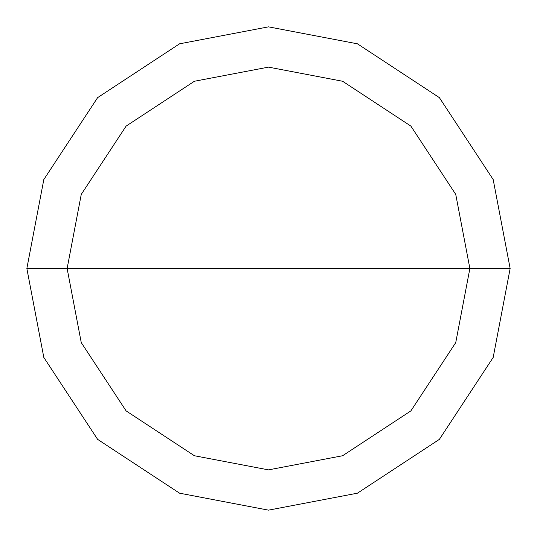 <?xml version="1.0" encoding="UTF-8"?>
<svg xmlns="http://www.w3.org/2000/svg" width="537" height="537" viewBox="0 0 537 537"><rect width="100%" height="100%" fill="white"/><g stroke="black" fill="none" stroke-linecap="round" stroke-linejoin="round"><path stroke-width="0.81" d="M67.125 268.5L81.262 194.374L126.108 126.108L194.374 81.262L268.5 67.125L342.626 81.262L410.892 126.108L455.738 194.374L469.875 268.5L67.125 268.5L81.262 342.626L126.108 410.892L194.374 455.738L268.5 469.875L342.626 455.738L410.892 410.892L455.738 342.626L469.875 268.5L510.15 268.5L493.181 357.447L439.373 439.373L357.447 493.181L268.5 510.15L179.553 493.181L97.627 439.373L43.819 357.447L26.85 268.5L43.819 357.447L97.627 439.373L179.553 493.181L268.5 510.15L357.447 493.181L439.373 439.373L493.181 357.447L510.15 268.5L493.181 179.553L439.373 97.627L357.447 43.819L268.5 26.85L179.553 43.819L97.627 97.627L43.819 179.553L26.85 268.5L469.875 268.5L455.738 342.626L410.892 410.892L342.626 455.738L268.5 469.875L194.374 455.738L126.108 410.892L81.262 342.626L67.125 268.5L26.85 268.5L43.819 179.553L97.627 97.627L179.553 43.819L268.5 26.85L357.447 43.819L439.373 97.627L493.181 179.553L510.15 268.5L469.875 268.5L455.738 194.374L410.892 126.108L342.626 81.262L268.5 67.125L194.374 81.262L126.108 126.108L81.262 194.374L67.125 268.5"/></g></svg>
